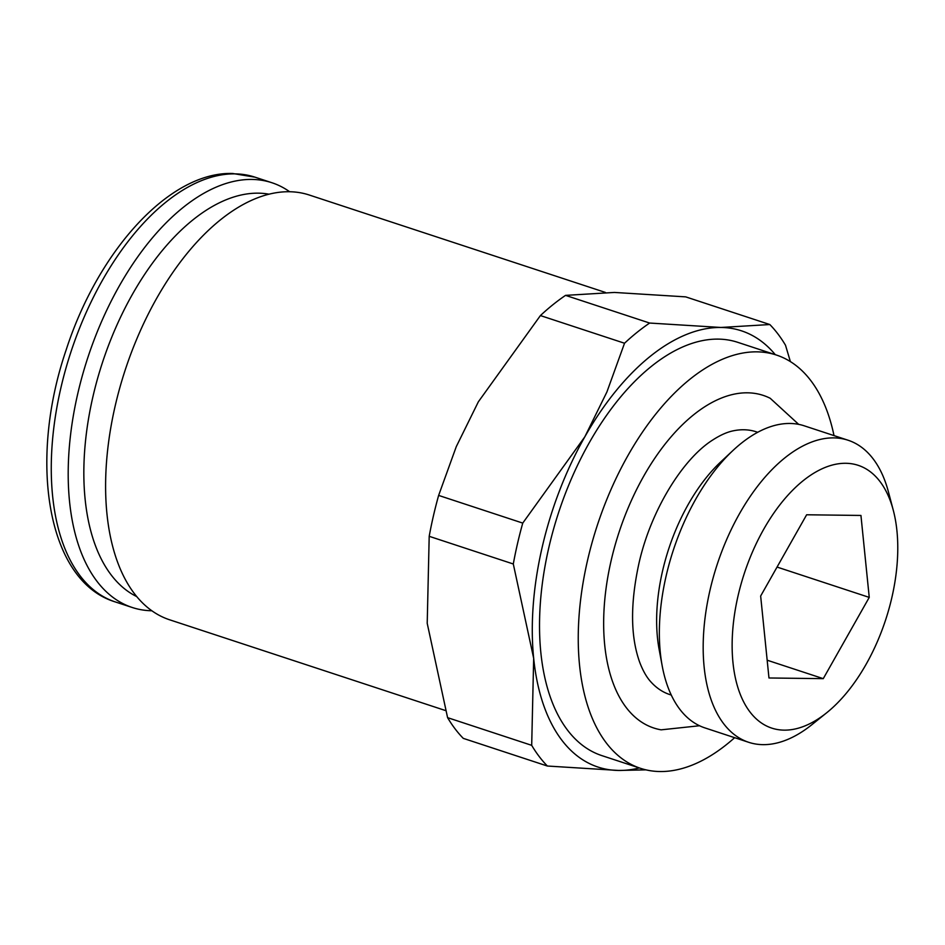 <?xml version="1.0" encoding="UTF-8"?>
<svg xmlns="http://www.w3.org/2000/svg" width="945" height="945" viewBox="0 0 945 945"><rect width="100%" height="100%" fill="white"/><g stroke="black" fill="none" stroke-linecap="round" stroke-linejoin="round"><path stroke-width="1.42" d="M445.39 710.51L169.616 619.79A223.563 120.228 -71.8 0 1 115.195 405.866A223.563 120.228 -71.8 0 1 309.334 195.036L605.379 292.43M734.643 737.679A217.527 116.979 -71.8 0 1 640.521 768.332A217.527 116.979 -71.8 0 1 587.577 560.196A217.527 116.979 -71.8 0 1 776.459 355.06A217.527 116.979 -71.8 0 1 834.01 435.598M640.521 768.332L601.811 755.598A217.527 116.979 -71.8 0 1 548.856 547.462A217.527 116.979 -71.8 0 1 737.75 342.326L776.459 355.06M826.733 712.731L811.92 724.638A158.996 85.499 -71.8 0 1 748.7 742.309L704.875 727.886A158.996 85.499 -71.8 0 1 662.221 666.012L659.137 649.451A138.313 74.371 -71.8 0 1 662.575 570.922A138.313 74.371 -71.8 0 1 720.87 461.786L733.19 450.281A158.996 85.499 -71.8 0 1 804.242 425.817L848.067 440.228A158.996 85.499 -71.8 0 1 888.454 491.979L893.308 510.347A138.313 74.371 -71.8 0 1 891.832 597.677A138.313 74.371 -71.8 0 1 826.733 712.731A138.313 74.371 -71.8 0 1 749.846 711.786A138.313 74.371 -71.8 0 1 738.069 595.763A138.313 74.371 -71.8 0 1 817.059 471.307A138.313 74.371 -71.8 0 1 893.308 510.347M757.713 432.29L756.213 431.794A138.313 74.371 108.2 0 0 733.722 430.731C727.485 431.889 720.48 434.983 712.695 440.016C682.668 458.904 650.42 510.973 638.737 564.33C630.232 603.997 630.528 636.599 639.647 662.138C642.931 670.796 646.723 677.435 651.046 682.066A138.313 74.371 108.2 0 0 669.781 694.563L671.281 695.059M662.221 666.012A158.996 85.499 -71.8 0 1 666.178 575.753A158.996 85.499 -71.8 0 1 733.19 450.281M748.7 742.309A158.996 85.499 -71.8 0 1 710.002 590.164A158.996 85.499 -71.8 0 1 848.067 440.228M151.85 610.765A223.563 120.228 -71.8 0 1 132.206 607.481A223.563 120.228 -71.8 0 1 77.785 393.569A223.563 120.228 -71.8 0 1 271.924 182.739A223.563 120.228 -71.8 0 1 289.678 191.752M136.718 596.578A212.389 114.215 -71.8 0 1 92.953 396.581A212.389 114.215 -71.8 0 1 269.077 194.197M699.524 725.748L661.146 729.835A175.073 94.146 -71.8 0 1 611.167 560.48A175.073 94.146 -71.8 0 1 747.483 392.813A175.073 94.146 -71.8 0 1 770.21 398.282L798.667 424.352M429.195 536.311L513.3 563.988L533.677 658.334L531.692 745.333A253.78 136.47 108.2 0 0 547.379 766.029L463.274 738.364A253.78 136.47 -71.8 0 1 447.587 717.657L427.211 623.31L429.195 536.311A253.78 136.47 -71.8 0 1 433.424 515.864A253.78 136.47 -71.8 0 1 438.634 495.416L456.258 446.678L478.347 401.814L540.41 315.571A253.78 136.47 -71.8 0 1 565.547 295.372L614.451 292.442L685.704 296.872L769.821 324.537L720.917 327.466A229.611 123.476 -71.8 0 1 775.302 354.682M639.352 767.942A229.611 123.476 -71.8 0 1 618.644 770.458A229.611 123.476 -71.8 0 1 533.677 658.334A229.611 123.476 -71.8 0 1 542.146 547.368A229.611 123.476 -71.8 0 1 584.813 436.838L522.75 523.093A253.78 136.47 108.2 0 0 517.529 543.529A253.78 136.47 108.2 0 0 513.3 563.988M768.97 677.978L760.654 596.035L806.64 514.777L860.942 515.45L869.246 597.394L823.26 678.652L768.97 677.978M823.26 678.652L767.163 660.201M869.246 597.394L777.05 567.059M584.813 436.838A229.611 123.476 -71.8 0 1 720.917 327.466L649.652 323.048A253.78 136.47 108.2 0 0 624.527 343.236L606.903 391.986L584.813 436.838M547.379 766.029L618.644 770.458L646.002 769.856M790.386 361.604L785.508 345.244A253.78 136.47 108.2 0 0 769.821 324.537M531.692 745.333L447.587 717.657M522.75 523.093L438.634 495.416M649.652 323.048L565.547 295.372M540.41 315.571L624.527 343.236M234.915 173.868A223.563 120.228 -71.8 0 1 254.985 177.164L232.564 173.478C169.639 171.458 98.256 250.579 66.197 349.792C27.984 461.479 47.309 581.376 115.266 601.918A223.563 120.228 -71.8 0 1 60.858 387.993A223.563 120.228 -71.8 0 1 234.915 173.868M271.924 182.739L254.985 177.164M132.206 607.481L115.266 601.918"/></g></svg>
